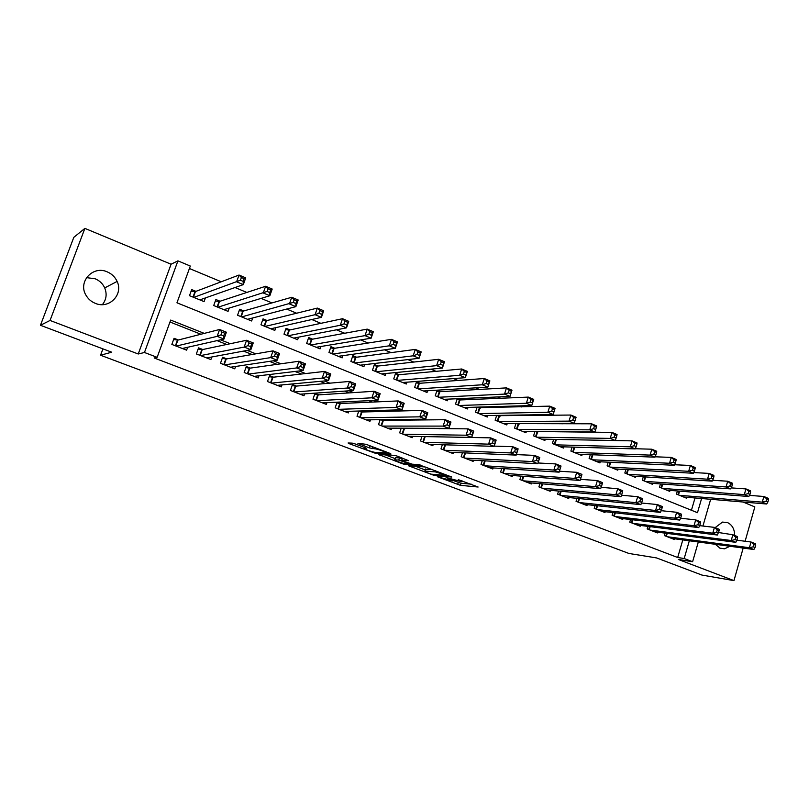 <?xml version="1.0" encoding="UTF-8"?>
<svg xmlns="http://www.w3.org/2000/svg" width="809" height="809" viewBox="0 0 809 809"><rect width="100%" height="100%" fill="white"/><g stroke="black" fill="none" stroke-linecap="round" stroke-linejoin="round"><path stroke-width="1.21" d="M437.376 476.723L460.392 485.329L478.119 487.018L458.298 479.666C461.443 480.9 462.536 481.567 461.595 481.689L446.083 477.472L449.308 478.888C452.423 480.101 453.525 480.768 452.605 480.89L437.376 476.723M86.512 277.639L95.149 278.761C99.558 280.612 102.743 283.666 104.715 287.913C107.152 294.041 106.383 299.613 102.399 304.629M95.361 303.365C109.053 309.382 123.605 294.537 117.113 281.431C115.06 276.971 111.743 273.776 107.142 271.824C92.904 265.261 77.704 281.845 85.966 295.194C88.151 298.986 91.286 301.706 95.361 303.365M715.358 544.305L720.152 548.269L724.571 548.795L729.88 546.267M734.653 535.457C734.582 529.147 732.196 524.859 727.503 522.574L722.488 522.088L715.126 527.65M355.08 443.919L352.249 443.13L348.082 442.988L349.286 443.716L375.295 453.242L390.99 454.041L389.887 453.333L366.062 444.303L357.922 443.322L369.278 447.893L374.759 448.793C377.388 448.823 388.391 452.939 385.61 452.848L375.174 452.342C372.605 452.302 361.856 448.287 364.515 448.358L366.335 448.439L365.152 447.721L355.08 443.919M40.45 325.289L73.811 237.34L84.884 228.381L50.047 320.455L40.45 325.289L111.723 352.198L100.549 355.232L628.937 553.467L656.554 557.927L701.969 575.078L733.955 580.619L678.357 559.464L692.605 561.739L684.181 558.523L677.679 557.502L154.175 357.972L157.148 357.325L144.467 352.491L177.919 260.862L190.307 266.04L176.959 302.799L697.479 512.694L701.595 498.516M50.047 320.455L138.238 353.998L144.467 352.491M408.626 465.812L434.625 475.611L451.766 477.037L425.079 466.965L408.626 465.812M402.498 463.769L378.652 454.527L394.479 455.366L397.371 456.165L408.515 460.655L401.729 460.25L402.852 460.938L412.206 464.184L419.214 464.649L422.015 465.691L405.289 464.548L402.498 463.769L402.7 463.183M733.955 580.619L743.178 548.067M745.109 541.251L754.837 506.919L743.056 502.015M195.95 291.351L191.693 289.602L189.498 295.659L204.08 301.605L205.405 297.924M220.068 301.241L215.882 299.522L213.718 305.529L228.057 311.374L229.24 308.047M243.782 310.959L239.656 309.271L237.543 315.237L251.639 320.981L252.711 317.957M267.101 320.516L263.046 318.857L260.963 324.783L274.827 330.426L275.798 327.655M290.037 329.92L286.052 328.282L283.999 334.168L297.641 339.729L298.531 337.171M312.598 339.163L308.674 337.555L306.662 343.4L320.081 348.871L320.9 346.505M334.805 348.264L330.942 346.687L328.96 352.481L342.167 357.871L342.915 355.657M356.648 357.224L352.845 355.667L350.894 361.421L363.888 366.72L364.586 364.657M378.147 366.032L374.405 364.505L372.484 370.219L385.276 375.437L385.923 373.495M399.302 374.709L395.631 373.202L393.73 378.885L406.32 384.012L406.927 382.192M420.134 383.244L416.514 381.757L414.653 387.4L427.041 392.456L427.607 390.737M440.642 391.647L437.072 390.191L435.242 395.793L447.448 400.768L447.974 399.14M460.827 399.929L457.854 398.706M480.718 408.08L478.352 407.109M500.296 416.099L498.526 415.371M519.58 424.007L518.387 423.512M538.582 431.794L537.945 431.531M665.028 533.131L664.31 535.568L674.484 539.522L674.696 538.804M647.918 526.376L647.16 528.914L657.484 532.919L657.707 532.17M630.555 519.53L629.766 522.159L640.232 526.224L640.465 525.456M612.949 512.572L612.12 515.313L622.738 519.439L622.981 518.63M595.08 505.514L594.221 508.365L604.99 512.542L605.243 511.713M576.959 498.334L576.048 501.307L586.98 505.554L587.243 504.685M558.564 491.053L557.613 494.157L568.707 498.465L568.98 497.555M539.906 483.651L538.895 486.897L550.16 491.265L550.454 490.315M520.966 476.127L519.904 479.525L531.331 483.954L531.644 482.963M501.752 468.472L500.619 472.031L512.228 476.541L512.552 475.5M482.235 460.695L481.042 464.437L492.823 469.008L493.177 467.926M462.435 452.787L461.17 456.721L473.134 461.363L473.498 460.22M442.331 444.738L440.986 448.884L453.131 453.606L453.515 452.403M421.914 436.547L420.478 440.935L432.825 445.719L433.23 444.454M401.193 428.194L399.656 432.845L412.196 437.709L412.63 436.375M380.149 419.699L378.501 424.634L391.232 429.579L391.708 428.163M358.781 411.023L357.012 416.291L369.946 421.317L370.451 419.81M337.08 402.184L335.169 407.817L348.315 412.924L348.861 411.316M318.888 394.863L314.984 393.336L312.982 399.201L326.34 404.389L326.927 402.67M296.428 386.085L292.464 384.538L290.421 390.444L304.002 395.722L304.629 393.872M273.594 377.166L269.559 375.598L267.486 381.545L281.289 386.904L281.987 384.912M250.385 368.105L246.29 366.507L244.176 372.494L258.213 377.945L258.971 375.781M226.783 358.883L222.617 357.254L220.473 363.302L234.741 368.833L235.571 366.477M202.786 349.518L198.549 347.86L196.365 353.938L210.876 359.57L211.796 356.981M677.679 557.502L682.806 539.896M439.742 428.73L438.781 428.345M417.666 419.992L415.866 419.284M395.217 411.114L392.537 410.052M372.383 402.083L368.803 400.667M349.164 392.891L344.644 391.101M325.531 383.547L320.04 381.373M301.484 374.031L295.002 371.462M277.012 364.343L269.488 361.37M252.105 354.494L243.509 351.096M226.742 344.462L217.034 340.619M200.925 334.248L169.981 322.002M405.208 428.568L404.288 428.214M384.144 420.346L382.414 419.669M362.735 411.983L360.187 410.982M340.993 403.489L337.575 402.154M178.374 339.982L174.066 338.293L171.842 344.422L186.606 350.155L187.637 347.283M581.944 432.158L581.277 431.875M562.103 423.886L560.849 423.36M541.939 415.482L540.088 414.704M521.451 406.937L518.974 405.906M500.629 398.261L497.505 396.956M479.454 389.432L475.672 387.855M457.934 380.463L453.465 378.592M436.051 371.331L430.873 369.177M413.803 362.058L407.888 359.59M391.172 352.623L384.497 349.842M368.146 343.026L360.693 339.922M344.725 333.257L336.463 329.819M320.89 323.327L311.789 319.525M296.64 313.214L286.669 309.058M271.955 302.92L261.085 298.39M246.826 292.443L235.025 287.529M221.241 281.775L189.407 268.507M691.432 510.257L695.012 497.97M686.821 497.272L686.558 498.202L676.486 494.097L677.406 490.962M670.004 490.385L669.721 491.336L659.507 487.18L660.468 483.924M652.944 483.388L652.651 484.389L642.295 480.162L643.297 476.784M635.641 476.299L635.338 477.33L624.821 473.043L625.883 469.533M618.096 469.099L617.773 470.171L607.104 465.822L608.216 462.161M600.288 461.787L599.944 462.91L589.124 458.501L590.297 454.688M582.217 454.375L581.863 455.538L570.881 451.068L572.115 447.084M563.883 446.841L563.509 448.065L552.365 443.524L553.659 439.358M545.286 439.206L544.882 440.47L533.576 435.869L534.941 431.51M526.396 431.44L525.981 432.764L514.504 428.092L515.95 423.522M507.233 423.552L506.788 424.947L495.138 420.205L496.665 415.401M487.776 415.543L487.311 417.009L475.48 412.185L477.098 407.139M468.027 407.412L467.531 408.949L455.518 404.055L457.237 398.736M102.915 348.871L100.549 355.232M138.238 353.998L171.073 264.219L84.884 228.381M171.073 264.219L177.919 260.862M204.283 333.389L170.679 320.071L157.148 357.325M444.859 428.75L443.888 428.365M422.642 419.942L420.822 419.224M400.04 410.982L397.34 409.92M377.045 401.871L373.434 400.445M353.654 392.598L349.104 390.798M329.85 383.163L324.328 380.978M305.63 373.566L299.097 370.977M280.966 363.787L273.391 360.784M255.866 353.836L247.21 350.408M230.312 343.704L220.523 339.831M684.181 558.523L689.329 540.776M710.666 499.284L702.93 526.042M698.319 542L692.605 561.739M452.777 480.374L461.059 483.236L471.263 484.176M415.492 466.287L425.301 469.999M431.066 474.165L447.256 475.48L435.293 471.869L424.947 471.081C424.017 471.212 425.16 471.89 428.345 473.134L431.066 474.165M425.504 469.382L432.38 469.442M395.288 458.652L385.286 454.88M401.729 460.25L402.397 458.218M395.085 459.836L394.903 459.836C392.325 459.775 402.73 463.628 405.39 463.729L409.202 463.982L408.1 463.304L398.766 460.068L395.085 459.836L395.48 458.056M402.255 458.673L399.474 457.904L398.766 460.068M395.793 457.692L399.474 457.904M683.625 497.009L766.73 504.007L762.28 502.146L763.878 496.483L749.437 495.381M766.77 498.9L763.878 496.483L768.328 498.354L768.55 499.659L766.77 498.9L766.133 501.175L767.913 501.924L768.55 499.659M766.133 501.175L762.28 502.146L679.429 495.3M767.913 501.924L766.73 504.007M667.294 536.731L749.397 547.733L753.897 549.513L671.531 538.369M736.938 540.21L751.015 542L755.505 543.8L755.697 545.236L753.897 544.518L753.25 546.813L755.05 547.531L755.697 545.236M753.25 546.813L749.397 547.733L751.015 542L753.897 544.518M753.897 549.513L755.05 547.531M666.747 490.133L748.831 496.504L744.31 494.612L745.938 488.909L731.154 487.888M748.81 491.336L745.938 488.909L750.449 490.82L750.621 492.094L748.81 491.336L748.163 493.621L749.973 494.38L750.621 492.094M748.163 493.621L744.31 494.612L662.5 488.393M749.973 494.38L748.831 496.504M649.637 483.155L730.648 488.889L726.057 486.957L727.706 481.224L712.598 480.283M730.578 483.651L727.706 481.224L732.287 483.155L732.408 484.429L730.578 483.651L729.91 485.956L731.751 486.725L732.408 484.429M729.91 485.956L726.057 486.957L645.319 481.395M731.751 486.725L730.648 488.889M632.274 476.086L712.173 481.143L707.511 479.191L709.19 473.407L693.738 472.567M712.041 475.844L709.19 473.407L713.841 475.368L713.912 476.632L712.041 475.844L711.374 478.159L713.245 478.948L713.912 476.632M711.374 478.159L707.511 479.191L627.895 474.296M713.245 478.948L712.173 481.143M614.668 468.907L693.404 473.275L688.671 471.293L690.37 465.468L674.575 464.74M693.222 467.905L690.37 465.468L695.103 467.471L695.113 468.704L693.222 467.905L692.534 470.241L694.435 471.04L695.113 468.704M692.534 470.241L688.671 471.293L610.229 467.096M694.435 471.04L693.404 473.275M650.183 530.087L731.225 540.513L735.796 542.323L654.481 531.756M637.189 525.041L717.401 535.022L719.15 530.643L717.29 529.905L716.622 532.231L732.863 534.749L737.434 536.569L737.565 538.005L735.735 537.267L735.078 539.583L736.908 540.311L737.565 538.005M735.078 539.583L731.225 540.513L732.863 534.749L735.735 537.267M735.796 542.323L736.908 540.311M717.401 535.022L712.759 533.182L714.428 527.377L719.07 529.228L719.15 530.643M632.83 523.352L712.759 533.182L716.622 532.231M699.684 525.658L714.428 527.377L717.29 529.905M615.224 516.516L694.011 525.729L698.723 527.599L619.654 518.235M680.602 518.225L695.7 519.884L700.412 521.765L700.432 523.17L698.551 522.422L697.874 524.768L699.755 525.516L700.432 523.17M697.874 524.768L694.011 525.729L695.7 519.884L698.551 522.422M698.723 527.599L699.755 525.516M597.366 509.589L674.949 518.164L679.742 520.066L601.856 511.328M661.216 510.681L676.668 512.279L681.461 514.19L681.421 515.586L679.509 514.817L678.812 517.173L680.733 517.942L681.421 515.586M678.812 517.173L674.949 518.164L676.668 512.279L679.509 514.817M679.742 520.066L680.733 517.942M596.799 461.626L674.342 465.286L669.528 463.264L671.258 457.409L655.118 456.792M674.089 459.846L671.258 457.409L676.071 459.431L676.011 460.665L674.089 459.846L673.391 462.202L675.323 463.011L676.011 460.665M673.391 462.202L669.528 463.264L592.289 459.785M675.323 463.011L674.342 465.286M579.244 502.551L655.583 510.469L660.457 512.41L583.805 504.32M641.507 503.016L657.333 504.543L662.197 506.485L662.106 507.87L660.154 507.091L659.456 509.468L661.408 510.246L662.106 507.87M659.456 509.468L655.583 510.469L657.333 504.543L660.154 507.091M660.457 512.41L661.408 510.246M578.668 454.233L654.966 457.166L650.072 455.113L651.832 449.207L635.338 448.732M654.653 451.655L651.832 449.207L656.716 451.27L656.605 452.484L654.653 451.655L653.945 454.021L655.907 454.85L656.605 452.484M653.945 454.021L650.072 455.113L574.097 452.373M655.907 454.85L654.966 457.166M560.859 495.411L635.904 502.652L640.849 504.624L565.481 497.211M621.484 495.239L637.684 496.686L642.629 498.657L642.467 500.023L640.485 499.234L639.777 501.631L641.759 502.419L642.467 500.023M639.777 501.631L635.904 502.652L637.684 496.686L640.485 499.234M640.849 504.624L641.759 502.419M560.273 446.74L635.277 448.904L630.302 446.821L632.092 440.875L555.894 439.398M634.893 443.332L632.092 440.875L637.057 442.978L636.875 444.171L634.893 443.332L634.175 445.708L636.167 446.548L636.875 444.171M634.175 445.708L630.302 446.821L555.631 444.849M636.167 446.548L635.277 448.904M542.192 488.171L615.892 494.714L620.928 496.706L546.884 489.991M601.138 487.352L617.702 488.697L622.728 490.699L622.505 492.054L620.493 491.255L619.765 493.662L621.787 494.461L622.505 492.054M619.765 493.662L615.892 494.714L617.702 488.697L620.493 491.255M620.928 496.706L621.787 494.461M541.595 439.135L615.255 440.521L610.198 438.397L612.019 432.411L535.861 431.51M614.8 434.868L612.019 432.411L617.065 434.544L616.822 435.717L614.8 434.868L614.071 437.264L616.104 438.114L616.822 435.717M614.071 437.264L610.198 438.397L536.883 437.214M616.104 438.114L615.255 440.521M523.251 480.819L595.555 486.634L600.672 488.666L528.014 482.67M580.447 479.343L597.396 480.566L602.503 482.609L602.22 483.954L600.167 483.135L599.429 485.562L601.481 486.381L602.22 483.954M599.429 485.562L595.555 486.634L597.396 480.566L600.167 483.135M600.672 488.666L601.481 486.381M522.644 431.409L594.908 431.986L589.761 429.832L591.612 423.805L515.93 423.582M594.382 426.262L591.612 423.805L596.749 425.969L596.435 427.132L594.382 426.262L593.644 428.679L595.697 429.539L596.435 427.132M593.644 428.679L589.761 429.832L517.861 429.458M595.697 429.539L594.908 431.986M504.017 473.356L574.875 478.422L580.073 480.485L508.851 475.227M559.434 471.222L576.746 472.314L581.944 474.387L581.58 475.712L579.497 474.883L578.748 477.33L580.832 478.159L581.58 475.712M578.748 477.33L574.875 478.422L576.746 472.314L579.497 474.883M580.073 480.485L580.832 478.159M503.4 423.572L574.218 423.319L568.99 421.125L570.871 415.047L496.574 415.684M573.621 417.515L570.871 415.047L576.089 417.252L574.218 423.319L575.715 418.395L573.621 417.515L572.863 419.942L574.956 420.822M572.863 419.942L568.99 421.125L498.546 421.59M575.715 418.395L576.089 417.252M538.066 462.981L555.753 463.921L561.031 466.024L559.14 472.163L489.405 467.683M559.838 469.796L559.14 472.163L553.841 470.069L555.753 463.921L558.483 466.49L557.725 468.957L559.838 469.796L560.607 467.339L558.483 466.49M484.49 465.772L553.841 470.069L557.725 468.957M561.031 466.024L560.607 467.339M483.873 415.614L553.174 414.501L547.865 412.266L549.776 406.148L476.936 407.675M552.507 408.616L549.776 406.148L555.075 408.383L553.174 414.501L554.63 409.506L552.507 408.616L551.738 411.063L553.872 411.963M551.738 411.063L547.865 412.266L478.938 413.601M554.63 409.506L555.075 408.383M516.334 454.607L534.395 455.376L539.765 457.53L537.843 463.709L469.655 460.018M538.491 461.302L537.843 463.709L532.464 461.575L534.395 455.376L537.115 457.955L536.337 460.442L538.491 461.302L539.269 458.814L537.115 457.955M464.669 458.086L532.464 461.575L536.337 460.442M539.765 457.53L539.269 458.814M464.032 407.524L531.776 405.531L526.366 403.256L528.317 397.098L459.997 399.959L456.984 399.535M531.028 399.565L528.317 397.098L533.718 399.373L531.776 405.531L533.192 400.475L531.028 399.565L530.249 402.033L532.413 402.943M530.249 402.033L526.366 403.256L459.027 405.491M533.192 400.475L533.718 399.373M494.218 446.123L512.673 446.689L518.134 448.874L516.182 455.103L449.602 452.231M516.779 452.646L516.182 455.103L510.701 452.929L512.673 446.689L515.373 449.278L514.585 451.776L516.779 452.646L517.558 450.148L515.373 449.278M444.535 450.269L510.701 452.929L514.585 451.776M518.134 448.874L517.558 450.148M443.898 399.322L510.014 396.4L504.513 394.094L506.485 387.885L439.833 391.698L436.718 391.263M509.174 390.353L506.485 387.885L511.986 390.201L510.014 396.4L511.379 391.283L509.174 390.353L508.386 392.85L510.59 393.771M508.386 392.85L504.513 394.094L438.812 397.249M511.379 391.283L511.986 390.201M422.905 441.866L424.624 436.587L490.578 437.851L496.139 440.076L494.147 446.356L429.235 444.323M494.683 443.848L494.147 446.356L488.575 444.141L490.578 437.851L493.247 440.44L492.448 442.968L494.683 443.848L495.482 441.33L493.247 440.44M424.098 442.331L488.575 444.141L492.448 442.968M496.139 440.076L495.482 441.33M423.441 390.99L487.867 387.127L482.275 384.781L484.288 378.521L419.345 383.304L416.15 382.869M486.957 380.988L484.288 378.521L489.87 380.877L487.867 387.127L489.192 381.939L486.957 380.988L486.148 383.496L488.393 384.437M486.148 383.496L482.275 384.781L418.273 388.886M489.192 381.939L489.87 380.877M402.265 428.204L468.098 428.861L473.75 431.126L471.718 437.447L408.545 436.294M472.203 434.898L471.718 437.447L466.055 435.202L468.098 428.861L470.747 431.46L469.928 433.998L472.203 434.898L473.012 432.36L470.747 431.46M403.327 434.271L466.055 435.202L469.928 433.998M473.75 431.126L473.012 432.36M402.66 382.515L465.337 377.682L459.643 375.295L461.686 368.985L398.534 374.779L395.247 374.345M464.336 371.462L461.686 368.985L467.38 371.382L465.337 377.682L466.611 372.423L464.336 371.462L463.517 373.991L465.792 374.941M463.517 373.991L459.643 375.295L397.421 380.382M466.611 372.423L467.38 371.382M380.119 419.79L383.385 420.346L445.213 419.709L450.977 422.015L448.904 428.386L387.531 428.143M449.319 425.787L448.904 428.386L443.14 426.1L445.213 419.709L447.842 422.308L447.013 424.867L449.319 425.787L450.148 423.228L447.842 422.308M382.232 426.08L443.14 426.1L447.013 424.867M450.977 422.015L450.148 423.228M381.555 373.92L442.412 368.065L436.617 365.638L438.7 359.287L377.398 366.113L374.011 365.688M441.32 361.765L438.7 359.287L444.485 361.724L442.412 368.065L443.635 362.735L441.32 361.765L440.48 364.303L442.806 365.284M440.48 364.303L436.617 365.638L376.225 371.746M443.635 362.735L444.485 361.724M358.64 411.447L362.007 412.003L421.934 410.406L427.789 412.742L425.686 419.163L366.184 419.861M426.04 416.514L425.686 419.163L419.82 416.837L421.934 410.406L424.533 413.005L423.683 415.583L426.04 416.514L426.879 413.935L424.533 413.005M360.794 417.768L419.82 416.837L423.683 415.583M427.789 412.742L426.879 413.935M360.116 365.183L419.072 358.286L413.177 355.808L415.3 349.407L355.93 357.315L352.431 356.89M417.889 351.885L415.3 349.407L421.186 351.895L419.072 358.286L420.255 352.886L417.889 351.885L417.039 354.453L419.406 355.444M417.039 354.453L413.177 355.808L354.696 362.978M420.255 352.886L421.186 351.895M336.817 402.963L340.286 403.519L398.23 400.92L404.187 403.307L402.053 409.779L344.492 411.437M402.336 407.079L402.053 409.779L396.076 407.412L398.23 400.92L400.799 403.529L399.939 406.128L402.336 407.079L403.195 404.48L400.799 403.529M339.022 409.314L396.076 407.412L399.939 406.128M404.187 403.307L403.195 404.48M338.324 356.304L395.318 348.325L389.311 345.807L391.475 339.355L334.107 348.376L330.507 347.961M394.044 341.833L391.475 339.355L397.472 341.883L395.318 348.325L396.44 342.854L394.044 341.833L393.174 344.422L395.581 345.433M393.174 344.422L389.311 345.807L332.823 354.059M396.44 342.854L397.472 341.883M314.64 394.337L318.2 394.903L374.092 391.273L380.169 393.7L377.985 400.222L322.457 402.882M378.197 397.472L377.985 400.222L371.907 397.806L374.092 391.273L376.64 393.882L375.76 396.501L378.197 397.472L379.077 394.853L376.64 393.882M316.885 400.718L371.907 397.806L375.76 396.501M316.289 400.485L318.21 394.903L316.299 400.495M380.169 393.7L379.077 394.853M316.177 347.283L371.129 338.192L365.021 335.624L367.215 329.121L311.9 339.295L308.219 338.88M369.753 331.609L367.215 329.121L373.323 331.7L371.129 338.192L372.201 332.641L369.753 331.609L368.874 334.208L371.321 335.239M368.874 334.208L365.021 335.624L310.585 344.998M372.201 332.641L373.323 331.7M292.1 385.58L295.781 386.146L349.518 381.443L355.707 383.921L353.482 390.494L300.048 394.185M353.624 387.683L353.482 390.494L347.294 388.037L349.518 381.443L352.036 384.053L351.146 386.692L353.624 387.683L354.514 385.044L352.036 384.053M294.395 391.991L347.294 388.037L351.146 386.692M355.707 383.921L354.514 385.044M293.677 338.111L346.505 327.867L340.276 325.258L342.52 318.706L289.339 330.062L285.577 329.657M345.028 321.183L342.52 318.706L348.74 321.325L346.505 327.867L347.516 322.235L345.028 321.183L344.128 323.812L346.626 324.854M344.128 323.812L340.276 325.258L287.994 335.796M347.516 322.235L348.74 321.325M269.185 376.67L272.926 377.247L324.49 371.432L330.79 373.96L328.535 380.584L277.285 385.347M328.596 377.712L328.535 380.584L322.225 378.076L324.49 371.432L326.978 374.051L326.067 376.711L328.596 377.712L329.506 375.052L326.978 374.051M271.531 383.112L322.225 378.076L326.067 376.711M330.79 373.96L329.506 375.052M270.803 328.788L321.426 317.35L315.085 314.691L317.361 308.087L266.485 320.667L262.541 320.273M319.838 310.565L317.361 308.087L323.691 310.757L321.426 317.35L322.376 311.637L319.838 310.565L318.928 313.214L321.466 314.286M318.928 313.214L315.085 314.691L265.018 326.432M322.376 311.637L323.691 310.757M245.896 367.62L249.728 368.196L299.006 361.239L305.418 363.807L303.122 370.492L254.127 376.367M303.102 367.569L303.122 370.492L296.691 367.933L299.006 361.239L301.454 363.858L300.533 366.538L303.102 367.569L304.032 364.879L301.454 363.858M248.282 374.092L296.691 367.933L300.533 366.538M305.418 363.807L304.032 364.879M247.544 319.312L295.872 306.641L289.41 303.931L291.736 297.277L243.196 311.121L239.13 310.747M294.183 299.755L291.736 297.277L298.187 299.997L295.872 306.641L295.841 303.517L296.772 300.847L294.183 299.755L293.252 302.424L295.841 303.517M293.252 302.424L241.669 316.916M296.772 300.847L298.187 299.997M222.202 358.417L226.227 358.984L273.038 350.853L279.57 353.472L277.224 360.207L230.595 367.225M277.133 357.224L277.224 360.207L270.681 357.608L273.038 350.853L275.454 353.472L274.504 356.172L277.133 357.224L278.074 354.524L275.454 353.472M224.649 364.92L270.681 357.608L274.504 356.172M279.57 353.472L278.074 354.524M224.629 309.968L224.831 309.392M223.891 309.675L269.842 295.73L263.259 292.979L265.625 286.265L219.512 301.423L215.325 301.059M268.042 288.742L265.625 286.265L272.198 289.035L269.842 295.73L269.731 292.545L270.671 289.855L268.042 288.742L267.091 291.432L269.731 292.545M267.091 291.432L217.914 307.238M270.671 289.855L272.198 289.035M198.114 349.073L202.25 349.63L246.573 340.276L253.237 342.935L250.841 349.731L206.659 357.942M250.669 346.687L250.841 349.731L244.166 347.081L246.573 340.276L248.95 342.895L247.989 345.615L250.669 346.687L251.629 343.956L248.95 342.895M200.612 355.586L244.166 347.081L247.989 345.615M253.237 342.935L251.629 343.956M200.794 300.26L201.087 299.441M199.843 299.876L243.327 284.616L236.612 281.805L239.029 275.04L195.424 291.553L191.116 291.21M241.395 277.517L239.029 275.04L245.724 277.861L243.327 284.616L243.125 281.36L244.085 278.65L241.395 277.517L240.435 280.227L243.125 281.36M240.435 280.227L193.766 297.399M244.085 278.65L245.724 277.861M183.512 348.214L183.279 348.861M173.611 339.558L177.879 340.114L219.603 329.485L226.389 332.206L223.962 339.052L182.318 348.487M223.688 335.937L223.962 339.052L217.156 336.352L219.603 329.485L221.949 332.105L220.968 334.855L223.688 335.937L224.669 333.197L221.949 332.105M176.17 346.1L217.156 336.352L220.968 334.855M226.389 332.206L224.669 333.197M461.059 483.236L460.392 485.329M458.278 482.457L457.611 484.54M434.868 474.863L434.625 475.611M409.819 465.893L409.637 466.459M435.677 470.686L435.293 471.869M425.938 468.967L425.241 471.091M380.008 454.597L379.805 455.214M402.508 458.116L401.81 460.25M405.562 463.739L405.289 464.548M364.879 447.62L364.637 448.368M375.113 447.731L374.759 448.793M372.747 446.831L372.14 448.682M369.976 445.789L369.278 447.893M359.368 443.372L359.135 444.06M375.588 452.362L375.295 453.242M372.706 451.867L372.504 452.464M349.518 443.039L349.286 443.716M679.59 491.124L678.488 494.916M678.984 491.083L677.922 494.683M665.767 536.134L666.596 533.333M666.333 536.357L667.203 533.404M662.733 484.085L661.57 488.019M662.116 484.035L661.014 487.787M645.633 476.926L644.409 481.021M645.026 476.885L643.853 480.799M628.28 469.665L627.005 473.932M627.683 469.624L626.459 473.71M610.694 462.283L609.339 466.742M610.097 462.252L608.803 466.52M648.687 529.501L649.546 526.578M649.243 529.723L650.153 526.659M631.354 522.776L632.264 519.732M631.91 522.998L632.86 519.803M613.768 515.95L614.729 512.775M614.324 516.162L615.315 512.835M595.93 509.033L596.941 505.706M596.476 509.245L597.527 505.767M592.845 454.779L591.43 459.441M592.259 454.759L590.894 459.219M577.838 502.005L578.9 498.526M578.374 502.217L579.477 498.587M574.744 447.165L573.247 452.029M574.157 447.144L572.721 451.816M559.474 494.875L560.586 491.235M560 495.088L561.173 491.285M556.37 439.449L554.802 444.515M555.803 439.398L554.276 444.303M540.827 487.645L542.02 483.822M541.352 487.847L542.586 483.873M537.672 431.784L536.074 436.88M537.115 431.723L535.568 436.678M521.916 480.303L523.17 476.289M522.432 480.506L523.736 476.329M518.69 424.007L517.072 429.134M518.134 423.956L516.567 428.932M502.713 472.85L504.037 468.623M503.218 473.043L504.604 468.664M499.426 416.119L497.778 421.277M498.88 416.059L497.282 421.074M483.216 465.276L484.631 460.827M483.711 465.478L485.188 460.857M479.858 408.1L478.19 413.298M479.322 408.049L477.704 413.096M463.415 457.591L464.922 452.898M463.911 457.793L465.478 452.919M459.997 399.959L458.309 405.188M459.472 399.919L457.823 404.996M443.312 449.794L444.93 444.819M443.807 449.986L445.476 444.839M439.833 391.698L438.104 396.966M439.307 391.657L437.639 396.774M423.38 442.058L425.15 436.658M419.345 383.304L417.596 388.603M418.829 383.264L417.131 388.411M402.164 433.826L403.924 428.507M402.639 434.008L404.429 428.568M398.534 374.779L396.764 380.119M398.028 374.749L396.309 379.927M381.11 425.645L382.89 420.296M381.565 425.827L383.385 420.346M377.398 366.113L375.598 371.493M376.903 366.093L375.154 371.311M359.712 417.343L361.512 411.953M360.157 417.515L362.007 412.003M355.93 357.315L354.099 362.725M355.434 357.295L353.654 362.553M337.96 408.899L339.8 403.479M338.405 409.071L340.286 403.519M334.107 348.376L332.246 353.826L334.087 348.376M333.621 348.366L331.811 353.654M315.874 400.324L317.735 394.863M310.009 344.765L311.9 339.295L310.039 344.776M311.455 339.284L309.625 344.604M293.414 391.607L295.315 386.105M295.75 386.146L293.809 391.768L295.781 386.146M289.389 330.052L287.468 335.583L289.339 330.062M288.934 330.052L287.064 335.411M270.59 382.748L272.522 377.206M271.005 382.91L272.977 377.237M266.485 320.667L264.533 326.229M266.03 320.667L264.128 326.067M247.382 373.748L249.344 368.166M247.787 373.9L249.789 368.186M243.196 311.121L241.203 316.724M242.751 311.131L240.819 316.572M223.79 364.586L225.792 358.963M224.184 364.738L226.227 358.984M219.512 301.423L217.49 307.066M219.077 301.433L217.115 306.914M199.803 355.272L201.825 349.609M200.177 355.424L202.25 349.63M195.424 291.553L193.371 297.237M195.009 291.574L193.017 297.095M175.401 345.807L177.464 340.104M175.765 345.949L177.879 340.114M117.113 281.431L104.715 287.913M724.571 548.795L719.848 548.138M452.949 479.818L452.737 480.475M461.929 480.637L461.727 481.254M425.635 468.957L424.947 471.081M395.601 457.692L394.903 459.836M364.778 447.579L364.515 448.358M385.944 451.837L385.741 452.453M270.954 382.89L272.926 377.247M266.414 320.677L264.472 326.209M247.726 373.879L249.728 368.196M243.105 311.141L241.133 316.703M224.113 364.707L226.136 358.994M219.411 301.444L217.409 307.036M200.096 355.394L202.159 349.64M195.313 291.574L193.28 297.196M175.674 345.908L177.768 340.124"/></g></svg>
